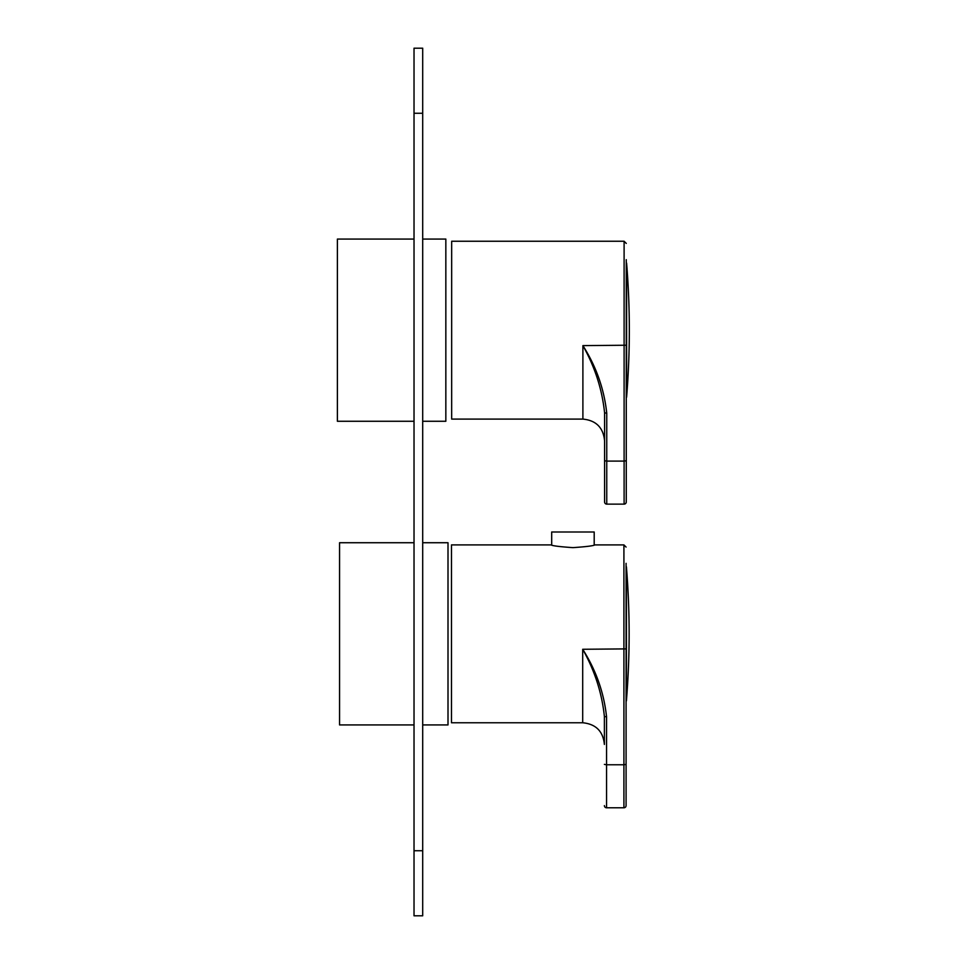<?xml version="1.0" encoding="UTF-8"?>
<svg xmlns="http://www.w3.org/2000/svg" width="964" height="964" viewBox="0 0 964 964"><rect width="100%" height="100%" fill="white"/><g stroke="black" fill="none" stroke-linecap="round" stroke-linejoin="round"><path stroke-width="1.45" d="M422.702 724.928L448.007 724.928L448.007 542.732L422.702 542.732M414.026 724.928L339.557 724.928L339.557 542.732L414.026 542.732M422.702 239.072L445.838 239.072L445.838 421.268L422.702 421.268M414.026 239.072L337.388 239.072L337.388 421.268L414.026 421.268M422.702 48.2L422.702 113.27L414.026 113.27L414.026 48.2L422.702 48.2L414.026 48.2M422.702 850.73L422.702 915.8L414.026 915.8L414.026 850.73L422.702 850.73L422.702 113.27M414.026 850.73L414.026 113.27M451.67 345.618L451.67 419.099L582.895 419.099L582.895 345.618C596.186 366.453 604.139 388.986 606.754 413.195L606.754 461.105L624.106 461.105L624.106 241.241L451.67 241.241L451.67 345.618M626.275 460.732L626.275 501.955A2.169 2.169 0 0 1 624.106 504.124L606.754 504.124A2.169 2.169 0 0 1 604.585 501.955L604.585 412.821C602.102 389.263 594.872 366.862 582.895 345.618L626.275 345.233L626.275 460.732L624.106 461.105L624.106 504.124M626.275 259.678L626.275 400.482M582.895 419.099C596.077 420.388 603.307 427.618 604.585 440.789L604.585 501.955A2.169 2.169 0 0 0 606.754 504.124L606.754 461.105L604.585 460.732M604.585 412.821L606.754 413.195M626.612 361.56L626.612 397.096A826.991 826.991 0 0 0 626.612 263.244L626.612 361.56M551.034 544.901L451.477 544.901L451.477 722.759L582.702 722.759L582.702 649.278C595.993 670.113 603.946 692.646 606.561 716.855L606.561 764.765L623.913 764.765L623.913 544.901L594.848 544.901C593.571 545.805 586.269 546.721 572.941 547.636C559.626 546.721 552.324 545.805 551.034 544.901L551.456 545.009M626.082 563.337L626.082 805.615A2.169 2.169 0 0 1 623.913 807.784L606.561 807.784L623.913 807.784A2.169 2.169 0 0 0 626.082 805.615M582.702 722.759C595.873 724.048 603.103 731.278 604.392 744.449L604.392 716.481C601.91 692.923 594.68 670.522 582.702 649.278L626.082 648.893M604.392 744.449L604.392 716.481L606.561 716.855M604.392 805.615A2.169 2.169 0 0 0 606.561 807.784A2.169 2.169 0 0 1 604.392 805.615M594.198 545.058L594.198 531.995L551.685 531.995L551.685 545.058M626.419 699.948L626.419 700.756A826.991 826.991 0 0 0 626.419 566.904L626.419 699.948M604.392 764.392L606.561 764.765L606.561 807.784M623.913 807.784L623.913 764.765L626.082 764.392M624.106 241.241L626.275 243.41M626.275 397.807L626.612 397.096M626.275 262.533L626.612 263.244M623.913 544.901L626.082 547.07M626.082 701.467L626.419 700.756M626.082 566.193L626.419 566.904"/></g></svg>
